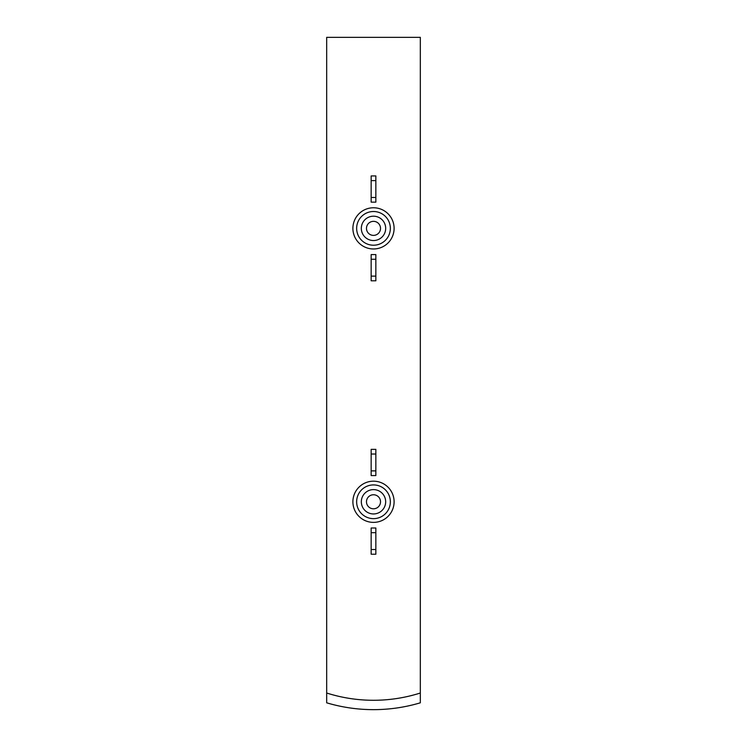 <?xml version="1.0" encoding="UTF-8"?>
<svg xmlns="http://www.w3.org/2000/svg" width="747" height="747" viewBox="0 0 747 747"><rect width="100%" height="100%" fill="white"/><g stroke="black" fill="none" stroke-linecap="round" stroke-linejoin="round"><path stroke-width="1.12" d="M326.682 37.35L326.682 693.02A154.498 154.498 0 0 0 420.318 693.02L420.318 37.35L326.682 37.35M326.682 693.02L326.682 702.815A163.864 163.864 0 0 0 420.318 702.815L420.318 693.02M373.5 494.757A7.022 7.022 0 0 1 379.579 505.289A7.022 7.022 0 0 1 367.421 505.289A7.022 7.022 0 0 1 373.5 494.757M373.5 489.612A12.176 12.176 0 0 1 384.042 507.867A12.176 12.176 0 0 1 362.958 507.867A12.176 12.176 0 0 1 373.5 489.612M373.5 484.924A16.854 16.854 0 0 1 388.095 510.21A16.854 16.854 0 0 1 358.905 510.21A16.854 16.854 0 0 1 373.5 484.924M371.156 549.531L371.156 554.218L375.844 554.218L375.844 549.531L371.156 549.531L371.156 527.998L375.844 527.998L375.844 532.676L371.156 532.676M375.844 532.676L375.844 549.531M371.156 470.881L371.156 475.559L375.844 475.559L375.844 470.881L371.156 470.881L371.156 449.349L375.844 449.349L375.844 454.027L371.156 454.027M375.844 454.027L375.844 470.881M373.5 221.345A7.022 7.022 0 0 1 379.579 231.878A7.022 7.022 0 0 1 367.421 231.878A7.022 7.022 0 0 1 373.5 221.345M373.5 216.191A12.176 12.176 0 0 1 384.042 234.455A12.176 12.176 0 0 1 362.958 234.455A12.176 12.176 0 0 1 373.5 216.191M373.5 211.513A16.854 16.854 0 0 1 388.095 236.79A16.854 16.854 0 0 1 358.905 236.79A16.854 16.854 0 0 1 373.5 211.513M371.156 276.119L371.156 280.797L375.844 280.797L375.844 276.119L371.156 276.119L371.156 254.587L375.844 254.587L375.844 259.265L371.156 259.265M375.844 259.265L375.844 276.119M371.156 197.469L371.156 202.148L375.844 202.148L375.844 197.469L371.156 197.469L371.156 175.928L375.844 175.928L375.844 180.615L371.156 180.615M375.844 180.615L375.844 197.469M373.5 207.769A20.599 20.599 0 0 1 391.344 238.666A20.599 20.599 0 0 1 355.656 238.666A20.599 20.599 0 0 1 373.5 207.769M373.5 481.18A20.599 20.599 0 0 1 391.344 512.078A20.599 20.599 0 0 1 355.656 512.078A20.599 20.599 0 0 1 373.5 481.18"/></g></svg>
